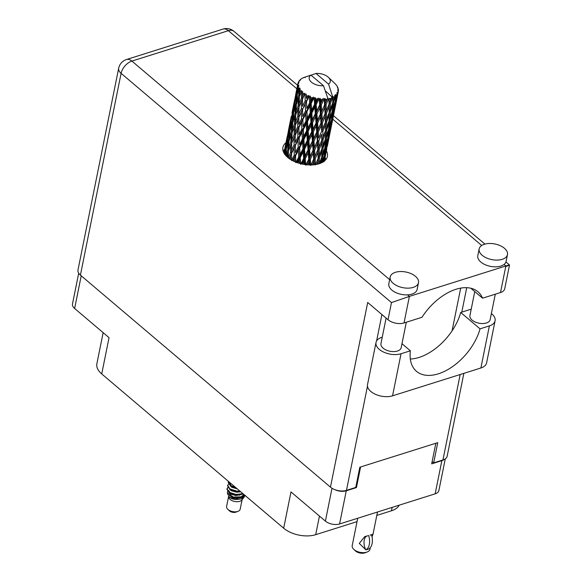 <?xml version="1.0" encoding="UTF-8"?>
<svg xmlns="http://www.w3.org/2000/svg" width="582" height="582" viewBox="0 0 582 582"><rect width="100%" height="100%" fill="white"/><g stroke="black" fill="none" stroke-linecap="round" stroke-linejoin="round"><path stroke-width="0.87" d="M319.453 516.067L315.699 534.676A23.098 12.753 -168.6 0 1 283.674 528.216L101.726 373.935L109.045 337.655L74.634 308.475A10.229 5.645 -168.6 0 1 72.488 303.971L78.694 273.191M445.274 458.849L438.886 490.517A10.229 5.645 -168.6 0 1 435.161 493.834L339.575 523.967A10.229 5.645 -168.6 0 1 325.396 521.108L290.985 491.936L283.674 528.216M315.699 534.676L357.035 521.639M376.809 515.412L391.453 510.792L392.137 507.402M101.726 373.935A23.098 12.753 -168.6 0 1 96.874 363.757L103.145 332.657M399.201 505.169A23.098 12.753 -168.6 0 1 391.453 510.792M435.838 443.251L431.684 463.861L441.854 460.653A10.229 5.645 11.4 0 0 444.161 459.489M334.643 489.571A10.229 5.645 11.4 0 0 346.268 490.786L356.439 487.578L360.593 466.975M355.828 487.061L356.439 487.578M471.209 309.209A15.678 8.65 11.4 0 0 470.06 309.529L460.726 312.469L480.041 328.845L489.375 325.905A15.678 8.65 11.4 0 0 495.086 320.813A15.678 8.65 11.4 0 0 491.797 313.909A15.678 8.65 11.4 0 0 491.375 313.567M393.214 283.347A14.441 7.966 11.4 0 0 408.295 288.148A14.441 7.966 11.4 0 0 418.487 282.692A14.441 7.966 11.4 0 0 415.461 276.334A14.441 7.966 11.4 0 0 400.372 271.532A14.441 7.966 11.4 0 0 390.18 276.981A14.441 7.966 11.4 0 0 393.214 283.347M390.18 276.981L388.827 283.725A14.441 7.966 11.4 0 0 391.853 290.091A14.441 7.966 11.4 0 0 407.604 294.863A14.441 7.966 11.4 0 0 417.127 289.436L418.487 282.692M482.187 255.294A14.441 7.966 11.4 0 0 497.268 260.103A14.441 7.966 11.4 0 0 507.46 254.647A14.441 7.966 11.4 0 0 504.434 248.288A14.441 7.966 11.4 0 0 489.346 243.48A14.441 7.966 11.4 0 0 479.153 248.936A14.441 7.966 11.4 0 0 482.187 255.294M479.153 248.936L477.793 255.68A14.441 7.966 11.4 0 0 480.827 262.038A14.441 7.966 11.4 0 0 504.07 264.454A14.441 7.966 11.4 0 0 506.1 261.391L507.46 254.647M285.973 142.699A22.691 12.52 11.4 0 0 282.917 147.406A22.691 12.52 11.4 0 0 287.683 157.402A22.691 12.52 11.4 0 0 311.385 164.953A22.691 12.52 11.4 0 0 327.397 156.376A22.691 12.52 11.4 0 0 326.407 150.854M283.092 150.956A22.691 12.52 -168.6 0 1 284.649 149.414M495.282 294.194L490.146 319.656A10.316 5.689 -168.6 0 1 482.864 323.548A10.316 5.689 -168.6 0 1 472.097 320.122A10.316 5.689 -168.6 0 1 469.929 315.575L474.767 291.575M406.309 322.239L401.173 347.701A10.316 5.689 -168.6 0 1 393.89 351.593A10.316 5.689 -168.6 0 1 383.123 348.167A10.316 5.689 -168.6 0 1 380.955 343.62L386.099 318.099M505.743 266.578C510.618 264.701 510.654 264.497 505.867 265.974L409.393 296.383L404.032 322.952L421.965 317.306A45.542 26.852 130.3 0 1 477.946 291.764A45.542 26.852 130.3 0 1 482.58 298.195L500.505 292.542L505.867 265.974L504.07 264.454M404.032 322.952A11.553 6.373 -168.6 0 1 388.019 319.729L367.693 302.487L330.46 487.141L80.411 275.111A11.553 6.373 -168.6 0 1 77.981 270.026L118.67 68.24A11.553 6.373 11.4 0 0 121.1 73.332L80.411 275.111M463.861 373.353L447.151 456.208A11.553 6.373 -168.6 0 1 442.946 459.962L433.663 462.886L437.744 442.655L359.829 467.215L355.748 487.447L346.472 490.371A11.553 6.373 -168.6 0 1 330.46 487.141M433.663 462.886L432.142 461.591M466.728 287.683L461.802 312.134M325.047 157.598A22.691 12.52 -168.6 0 1 325.862 159.577M460.689 288.112L452.076 330.838M505.947 261.958L509.512 264.977L504.71 288.796A11.553 6.373 -168.6 0 1 500.505 292.542M470.838 288.243L482.58 298.195M388.019 319.729L391.475 302.596L409.393 296.383L407.604 294.863M489.375 325.905L480.892 367.984A15.678 8.65 11.4 0 0 486.603 362.899L495.086 320.813M382.25 337.211L381.727 337.371A15.678 8.65 -168.6 0 0 376.016 342.463L367.533 384.542A15.678 8.65 -168.6 0 0 375.434 394.29A15.678 8.65 -168.6 0 0 392.552 395.833L480.892 367.984M460.726 312.469A45.374 26.757 -49.7 0 1 410.325 359.021M401.98 343.686L410.375 350.808L401.042 353.747A15.678 8.65 -168.6 0 1 383.924 352.212A15.678 8.65 -168.6 0 1 376.016 342.463M410.375 350.808A45.374 26.757 130.3 0 0 416.486 371.331A45.374 26.757 130.3 0 0 451.406 367.388A45.374 26.757 130.3 0 0 480.041 328.845M228.53 496.883L226.594 506.478A6.933 3.827 11.4 0 0 227.795 509.301L229.381 510.807A4.452 2.459 11.4 0 0 235.725 512.196A4.452 2.459 11.4 0 0 235.928 512.124A4.452 2.459 11.4 0 0 236.139 512.036M227.795 509.301A6.933 3.827 11.4 0 0 237.652 511.469A6.933 3.827 11.4 0 0 237.98 511.352A6.933 3.827 11.4 0 0 240.177 509.214L242.112 499.625M228.406 496.22L228.682 497.443A6.933 3.827 11.4 0 0 239.697 501.349A6.933 3.827 11.4 0 0 241.748 500.076L244.345 496.839L241.472 498.803C235.55 500.214 231.192 499.349 228.406 496.22L229.832 497.45L235.179 498.941L241.923 497.457M239.668 495.275A6.933 3.827 11.4 0 0 238.984 494.911M231.716 493.958A6.933 3.827 11.4 0 0 231.156 494.111A6.933 3.827 11.4 0 0 230.792 494.242M245.371 495.464L242.592 497.21L233.44 497.923L227.897 494.685L227.409 492.961L233.324 497.057L242.876 496.802L245.037 495.449M227.606 491.361L227.409 492.961M242.876 496.802A10.069 5.558 11.4 0 0 245.211 495.602M227.977 487.621L226.944 488.924M227.86 487.352L226.893 489.135L229.177 492.721L236.001 494.882L243.254 493.943M226.973 488.713L229.257 492.299L236.081 494.46L242.941 493.674M228.537 483.984L227.569 485.759L229.854 489.353L236.678 491.506L240.337 491.47M227.657 485.337L229.941 488.931L236.765 491.084L239.908 491.106M228.515 481.445L228.253 482.391L230.537 485.977L236.241 488M228.333 481.969L230.618 485.555L235.594 487.447M330.278 101.108L330.22 98.642A20.625 11.385 11.4 0 0 330.809 98.46A20.625 11.385 11.4 0 0 331.384 98.271L329.201 103.494L329.208 112.493L326.633 119.179L326.466 113.359L329.143 106.746L329.208 111.722M322.988 137.25L322.821 131.43L325.498 124.817L325.564 130.572L321.911 139.644L321.919 148.636L319.343 155.329L319.176 149.501L321.853 142.903L321.919 147.886M316.863 164.335L318.209 160.967L318.259 164M298.995 89.002A20.625 11.385 11.4 0 0 299.141 89.25L298.653 95.601L296.711 100.802L297.417 93.564L299.701 87.933L298.508 88.071L297.788 90.275L298.159 87.198L298.93 85.991L297.904 86.267L297.046 92.633L295.525 97.82L296.667 90.596L297.86 86.02L298.755 85.081L297.766 85.103L297.227 87.329L297.788 84.259L298.813 83.197L297.94 83.379L295.62 95.033M299.781 90.166A20.625 11.385 11.4 0 0 300.479 91.01L299.585 93.236L300.254 88.85L299.141 89.25M301.811 90.734L301.331 91.898A20.625 11.385 11.4 0 0 301.571 92.123L301.418 98.416L299.097 103.683L299.403 96.503L301.811 90.734L300.479 91.01M302.553 92.975A20.625 11.385 11.4 0 0 303.557 93.746L302.509 96.008L302.72 91.592L301.571 92.123M304.721 94.524A20.625 11.385 11.4 0 0 305.041 94.728L305.157 100.897L302.524 106.302L302.495 99.231L304.953 93.295L303.557 93.746M306.307 95.455A20.625 11.385 11.4 0 0 307.551 96.095L306.387 98.423L306.154 94.044L305.041 94.728M308.947 96.728A20.625 11.385 11.4 0 0 309.326 96.888L309.646 102.898L306.787 108.485L306.496 101.581L308.947 96.728L308.933 95.47L307.551 96.095M310.795 97.449A20.625 11.385 11.4 0 0 312.207 97.921L310.963 100.337L310.344 96.059L309.326 96.888M313.756 98.365A20.625 11.385 11.4 0 0 314.171 98.467L314.593 104.28L311.61 110.093L311.159 103.4L313.756 98.365L313.494 97.107L312.207 97.921M315.75 98.824A20.625 11.385 11.4 0 0 317.234 99.1L315.953 101.617L315.75 98.824L315.037 97.5L314.171 98.467M318.834 99.326A20.625 11.385 11.4 0 0 319.256 99.369L319.693 104.964L316.688 111.024L316.186 104.571L318.834 99.326L318.354 98.111L317.234 99.1M320.842 99.507A20.625 11.385 11.4 0 0 322.319 99.566L321.053 102.185L320.842 99.507L319.925 98.285L319.256 99.369M323.868 99.558A20.625 11.385 11.4 0 0 324.269 99.544L324.625 104.913L321.715 111.227L321.264 105.029L323.868 99.558L323.206 98.416L322.319 99.566M325.775 99.442A20.625 11.385 11.4 0 0 327.135 99.282L325.927 102.017L325.775 99.442L324.712 98.365L324.269 99.544M328.539 99.042A20.625 11.385 11.4 0 0 328.895 98.969L329.077 104.113L326.364 110.682L326.08 104.738L328.539 99.042L327.71 98.787L327.731 98.045L327.135 99.282M327.731 98.045L323.483 85.729A10.723 5.922 11.4 0 1 311.472 82.2A10.723 5.922 11.4 0 1 310.904 75.071L303.018 77.857A20.625 11.385 11.4 0 0 302.996 77.864L302.996 77.966M297.94 83.379A20.625 11.385 11.4 0 1 297.999 83.146L299.032 82.346L298.304 82.302A20.625 11.385 11.4 0 1 298.697 81.538L299.919 80.643L299.235 80.76A20.625 11.385 11.4 0 1 299.395 80.563L300.523 79.901L300.079 79.836A20.625 11.385 11.4 0 1 300.821 79.203L301.716 78.577A20.625 11.385 11.4 0 1 301.978 78.424L302.996 77.864M297.788 84.259A20.625 11.385 11.4 0 0 297.766 85.103M298.159 87.198A20.625 11.385 11.4 0 0 298.508 88.071M290.833 118.648L288.33 131.183M291.298 116.276L289.945 123.464L291.298 116.276M294.477 100.577L291.975 113.112M289.945 123.464L290.018 124.235M293.022 108.667L294.39 103.472L293.401 110.704L291.88 115.898L293.022 108.667M294.885 100.184L293.59 105.393L296.093 92.96L294.885 100.184L295.765 100.708M291.88 115.898L292.004 117.208M293.663 106.164L293.59 105.393M292.71 110.544L292.448 111.038M292.12 118.786L291.24 118.262M295.059 101.108L296.645 95.914L295.874 103.16L294.143 108.347L295.059 101.108M294.143 108.347L294.288 110.1M295.649 99.129L295.525 97.82M294.87 102.534L294.39 103.472M294.361 111.169L293.401 110.704M296.354 92.465L296.093 92.96M296.711 100.802L296.907 103.567L295.874 103.16M297.933 92.036L297.788 90.275M297.315 94.568L296.645 95.914M297.046 92.633L298.006 93.098M297.3 88.093L297.227 87.329M299.235 80.76L299.104 81.233M298.304 82.302L298.188 83M305.674 76.889L305.565 76.86A20.625 11.385 11.4 0 0 305.23 76.969L305.194 77.064M304.19 77.428L304.037 77.406A20.625 11.385 11.4 0 0 303.018 77.857M305.164 77.595L305.23 76.969M330.22 98.642L329.106 98.365L328.895 98.969M332.555 97.812A20.625 11.385 11.4 0 0 332.846 97.681L332.766 102.628L330.343 109.423L330.321 103.72L332.555 97.812L331.427 97.638L331.384 98.271M325.251 90.792L332.846 97.681M311.043 75.187L315.99 73.463L328.561 84.128A10.723 5.922 11.4 0 0 328.394 77.348A10.723 5.922 11.4 0 0 315.99 73.463M328.561 84.128L332.795 97.187M333.901 97.15A20.625 11.385 11.4 0 0 334.803 96.597L333.828 99.522L333.901 97.15L332.817 96.437M335.661 95.95A20.625 11.385 11.4 0 0 335.872 95.775L335.472 100.555L333.413 107.539L333.726 102.039L335.661 95.95L334.788 95.186L334.803 96.597M336.592 95.062A20.625 11.385 11.4 0 0 337.167 94.364L336.36 97.361L336.592 95.062L335.574 94.524L335.872 95.775M337.662 93.571A20.625 11.385 11.4 0 0 337.778 93.353L335.37 105.138L337.662 93.571L336.847 92.953L337.167 94.364M336.563 100.3L338.12 92.516L337.269 92.152L337.778 93.353M338.12 92.516A20.625 11.385 11.4 0 0 338.324 91.767A20.625 11.385 11.4 0 0 338.331 91.709L337.495 95.157M338.295 91.614L338.44 90.821L337.742 90.348L338.331 91.709M338.44 90.821A20.625 11.385 11.4 0 0 338.448 90.581L337.764 89.453L338.397 89.664A20.625 11.385 11.4 0 0 338.229 88.799L337.4 87.526L337.938 87.867A20.625 11.385 11.4 0 0 337.836 87.62L337.393 86.689A20.625 11.385 11.4 0 0 336.862 85.823L336.192 84.907A20.625 11.385 11.4 0 0 335.989 84.666L335.174 83.779A20.625 11.385 11.4 0 0 334.752 83.357L328.394 77.348M325.629 154.528L326.771 148.992M324.065 161.774L325.636 154.623L324.349 161.083M329.274 136.457L332.926 118.473L330.205 131.299M327.31 146.366L329.281 136.552L327.31 146.366M326.08 152.237L324.436 159.359L325.149 154.026L326.938 146.926L326.08 152.237M322.923 162.072L324.29 157.227L323.781 161.512M324.203 155.947L324.29 157.227M323.934 160.29L324.436 159.359M325.149 154.026L324.109 154.128M326.873 146.118L326.938 146.926M326.56 149.378L326.778 148.977M327.71 143.696L326.728 143.878M337.887 88.268L337.938 87.867M332.919 118.379L336.571 100.395L333.85 113.228M329.725 134.158L328.081 141.288L328.794 135.948L330.583 128.855L329.725 134.158M327.28 144.511L325.425 151.582L325.935 146.162L327.935 139.156L327.28 144.511M324.538 154.776L322.479 161.76L322.792 156.267L324.989 149.327L324.538 154.776M320.42 163.295L321.759 159.388L321.613 162.778M321.693 157.256L321.759 159.388M322.064 162.553L322.479 161.76M322.792 156.267L321.679 156.202L322.894 153.743L323.032 148.141L325.403 141.317L325.142 146.839L322.894 153.743M324.902 147.61L324.989 149.327M324.705 152.95L325.425 151.582M325.935 146.162L324.851 146.177M327.848 137.876L327.935 139.156M327.579 142.219L328.081 141.288M328.794 135.948L327.753 136.05M330.518 128.047L330.583 128.855M331.347 125.625L330.365 125.807M338.244 90.239L338.397 89.664M333.37 116.08L331.725 123.217L332.438 117.87L334.228 110.791L333.37 116.08M330.925 126.44L329.07 133.504L329.579 128.098L331.58 121.078L330.925 126.44M328.183 136.697L326.124 143.689L326.437 138.189L328.626 131.256L328.183 136.697M321.831 156.856L319.416 163.644L319.387 157.948L321.919 151.218L321.831 156.856M319.387 157.948L318.267 157.722L318.281 163.993M318.143 158.34L315.429 164.902L315.146 158.966L317.939 152.469L318.209 160.967M323.032 148.141L321.904 147.995L321.919 151.218M325.338 139.185L325.403 141.317M325.222 145.427L326.124 143.689M326.437 138.189L325.323 138.123L326.538 135.664L326.677 130.07L329.048 123.239L328.786 128.775L326.538 135.664M328.546 129.546L328.626 131.256M328.35 134.871L329.07 133.504M329.579 128.098L328.488 128.113M331.493 119.79L331.58 121.078M331.223 124.148L331.725 123.217M332.438 117.87L331.398 117.971M334.163 109.976L334.228 110.791M334.992 107.554L334.01 107.735M334.57 108.368L332.715 115.432L333.224 110.02L335.225 102.999L334.57 108.368M331.827 118.619L329.768 125.617L330.081 120.11L332.271 113.192L331.827 118.619M325.476 138.778L323.054 145.58L323.032 139.869L325.564 133.147L325.476 138.778M312.49 164.902L313.858 161.876L314.018 164.779M315.146 158.966L314.091 158.595L314.353 164.742M313.691 159.133L310.781 165.448L310.33 159.257L313.291 153.015L313.691 159.133L314.091 158.595L313.858 161.876M319.176 149.501L318.085 149.196L318.267 157.722L319.343 155.329M317.816 149.785L314.993 156.238L314.615 150.156L317.503 143.805L317.939 152.469M323.032 139.869L321.911 139.644L321.853 142.903M321.904 147.995L323.054 145.58M326.677 130.07L325.549 129.924L325.564 133.147M328.983 121.1L329.048 123.239M328.866 127.356L329.768 125.617M330.081 120.11L328.968 120.045L330.183 117.593L330.321 111.999L332.693 105.16L332.431 110.696L330.183 117.593M332.191 111.468L332.271 113.192M331.995 116.793L332.715 115.432M333.224 110.02L332.133 110.034M335.137 101.719L335.225 102.999M334.868 106.07L335.37 105.138M336.083 99.798L335.036 99.9M329.121 120.7L326.698 127.509L326.677 121.791L329.208 115.076L329.121 120.7M321.788 140.262L319.074 146.831L318.791 140.888L321.584 134.398L321.788 140.262L321.584 134.398M307.609 164.852L308.984 162.051L309.202 164.939M310.33 159.257L309.406 158.755L309.806 164.953M308.758 159.192L305.761 165.244L305.252 158.799L308.264 152.819L308.758 159.192L309.406 158.755L308.984 162.051M314.615 150.156L313.618 149.72L314.091 158.595L314.993 156.238M313.087 150.214L310.119 156.405L309.631 150.076L312.621 143.98L313.087 150.214L313.618 149.72L313.291 153.015M318.791 140.888L317.736 140.517L318.085 149.196L319.074 146.831M317.336 141.055L314.425 147.377L313.974 141.179L316.935 134.944L317.336 141.055L317.736 140.517L317.503 143.805M322.821 131.43L321.722 131.132L322.719 128.76L322.435 122.809L325.222 116.335L325.433 122.184L322.719 128.76M326.677 121.791L325.556 121.565L325.564 129.815M325.433 122.184L325.498 124.817M325.549 129.924L326.698 127.509M330.321 111.999L329.194 111.853L329.208 115.076M332.628 103.029L332.693 105.16M332.511 109.278L333.413 107.539M333.726 102.039L332.613 101.974L333.828 99.522M335.632 98.729L336.36 97.361M321.46 131.714L318.638 138.152L318.259 132.092L321.148 125.727L321.722 131.132L318.638 138.152M302.524 164.139L303.884 161.476L304.117 164.43M305.252 158.799L304.517 158.209L304.946 164.56M303.659 158.508L300.676 164.313L300.225 157.627L303.178 151.88L303.659 158.508L304.517 158.209L303.884 161.476M309.631 150.076L308.795 149.53L309.406 158.755L310.119 156.405M308.038 149.894L305.026 155.838L304.532 149.254L307.529 143.405L308.038 149.894L308.795 149.53L308.264 152.819M313.974 141.179L313.058 140.684L313.618 149.72L314.425 147.377M312.403 141.113L309.398 147.181L308.897 140.72L311.908 134.74L312.403 141.113L313.058 140.684L312.621 143.98M318.259 132.092L317.263 131.656L317.736 140.517L306.532 164.757M316.732 132.143L313.763 138.327L313.269 132.005L316.266 125.901L316.732 132.143L317.263 131.656L316.935 134.944M322.435 122.809L321.38 122.438L321.722 131.132L322.224 129.924M320.98 122.977L318.07 129.306L317.619 123.1L320.573 116.873L320.98 122.977L321.38 122.438L321.148 125.727M326.466 113.359L325.367 113.054L325.556 121.565L326.633 119.179M325.105 113.643L322.283 120.081L321.904 114.014L324.792 107.648L325.222 116.335M330.321 103.72L329.201 103.494L329.143 106.746M329.194 111.853L330.343 109.423M297.562 162.785L298.893 160.196L299.09 163.273M300.225 157.627L299.723 156.98L300.086 163.557M298.712 157.118L295.852 162.705L295.561 155.809L298.355 150.272L298.712 157.118L299.723 156.98L298.893 160.196M304.532 149.254L303.913 148.628L304.517 158.209L305.026 155.838M302.975 148.854L300.028 154.557L299.65 147.741L302.538 142.124L302.975 148.854L303.913 148.628L303.178 151.88M308.897 140.72L308.162 140.131L308.795 149.53L309.398 147.181M307.303 140.429L304.321 146.242L303.869 139.549L306.823 133.809L307.303 140.429L308.162 140.131L307.529 143.405M313.269 132.005L312.439 131.459L313.058 140.684L313.763 138.327M311.676 131.83L308.671 137.759L308.176 131.183L311.174 125.326L311.676 131.83L312.439 131.459L311.908 134.74M317.619 123.1L316.703 122.598L317.263 131.656L318.07 129.306M316.048 123.035L313.043 129.102L312.541 122.642L315.553 116.676L316.048 123.035L316.703 122.598L316.266 125.901M321.904 114.014L320.908 113.577L321.38 122.438L322.283 120.081M320.376 114.072L317.408 120.256L316.914 113.934L319.911 107.823L320.376 114.072L320.908 113.577L320.573 116.873M326.08 104.738L325.025 104.367L325.367 113.054L326.364 110.682M324.625 104.913L325.025 104.367L324.792 107.648M329.077 104.113L329.106 98.365M293.03 160.879L294.317 158.289L294.427 161.549M295.561 155.809L295.525 162.022M291.589 160.108L291.56 153.459L294.099 148.097L294.223 155.125L295.329 155.147L294.317 158.289M299.65 147.741L299.723 156.98L300.028 154.557M298.217 147.144L295.452 152.644L295.285 145.645L297.962 140.218L298.217 147.144L299.286 147.086L298.355 150.272M303.869 139.549L303.375 138.902L303.913 148.628L304.321 146.242M302.356 139.04L299.497 144.634L299.206 137.73L302 132.201L302.356 139.04L303.375 138.902L302.538 142.124M308.176 131.183L307.558 130.564L308.162 140.131L308.671 137.759M306.612 130.783L303.68 136.479L303.295 129.677L306.183 124.046L306.612 130.783L307.558 130.564L306.823 133.809M312.541 122.642L311.807 122.053L312.439 131.459L313.043 129.102M310.948 122.351L307.958 128.171L307.514 121.471L310.468 115.745L310.948 122.351L311.807 122.053L311.174 125.326M316.914 113.934L316.084 113.388L316.703 122.598L317.408 120.256M315.32 113.752L312.316 119.688L311.821 113.112L314.818 107.255L315.32 113.752L316.084 113.388L315.553 116.676M321.264 105.029L320.34 104.534L320.908 113.577L321.715 111.227M319.693 104.964L320.34 104.534L319.911 107.823M310.904 75.071L323.483 85.729M324.712 98.365L325.025 104.367L325.927 102.017M294.223 155.125L291.589 160.523M289.21 158.588L290.44 155.874L290.418 159.403M291.56 157.009L291.546 160.086M291.56 153.459L290.44 155.874M295.285 145.645L295.452 152.644M294.07 144.889L291.582 150.229L291.706 143.085L294.085 137.803L294.07 144.889L295.198 144.991L294.099 148.097M299.206 137.73L299.497 144.634M297.875 137.046L295.234 142.452L295.205 135.38L297.744 130.019L297.875 137.046L298.973 137.068L297.962 140.218M303.295 129.677L303.375 138.902L303.68 136.479M301.862 129.08L299.097 134.566L298.922 127.582L301.607 122.14L301.862 129.08L302.931 129.022L302 132.201M307.514 121.471L307.02 120.823L307.558 130.564L307.958 128.171M306.001 120.961L303.135 126.563L302.851 119.652L305.645 114.137L306.001 120.961L307.02 120.823L306.183 124.046M311.821 113.112L311.203 112.486L311.807 122.053L312.316 119.688M310.257 112.712L307.318 118.401L306.94 111.599L309.828 105.968L310.257 112.712L311.203 112.486L310.468 115.745M316.186 104.571L315.451 103.982L316.084 113.388L316.688 111.024M314.593 104.28L315.451 103.982L314.818 107.255M319.925 98.285L320.34 104.534L321.053 102.185M290.483 152.637L288.163 157.904L288.468 150.731L290.665 145.478L290.483 152.637L291.611 152.826L291.582 150.229M286.322 156.143L287.515 153.095L287.297 157.067M288.454 150.971L287.515 153.095M291.706 143.085L290.665 145.478M295.205 138.916L295.234 142.452M295.205 135.38L294.085 137.803M298.922 127.582L299.097 134.566M297.715 126.825L295.227 132.15L295.35 125.021L297.729 119.725L297.715 126.825L298.835 126.927L297.744 130.019M302.851 119.652L303.135 126.563M301.52 118.968L298.879 124.381L298.85 117.302L301.381 111.955L301.52 118.968L302.625 118.99L301.607 122.14M306.94 111.599L307.02 120.823L307.318 118.401M305.506 111.002L302.742 116.495L302.567 109.503L305.252 104.062L305.506 111.002L306.576 110.944L305.645 114.137M311.159 103.4L310.657 102.752L311.203 112.486L311.61 110.093M309.646 102.898L310.657 102.752L309.828 105.968M315.037 97.5L315.451 103.982L315.953 101.617M294.128 134.558L291.808 139.84L292.113 132.652L294.31 127.407L294.128 134.558L295.256 134.748L295.227 132.15M290.789 142.219L288.65 147.457L289.152 140.226L291.16 135.024L290.789 142.219L291.902 142.481L291.808 139.84M287.719 149.829L285.784 155.016L286.482 147.792L288.286 142.59L287.719 149.829L288.803 150.163L288.65 147.457M284.533 153.961L285.711 150.141L285.195 154.863M286.38 148.796L285.711 150.141M285.827 155.612L285.784 155.016M289.101 140.844L288.286 142.59M292.099 132.892L291.16 135.024M295.35 125.021L294.31 127.407M298.85 120.823L298.879 124.381M298.85 117.302L297.729 119.725M302.567 109.503L302.742 116.495M301.36 108.747L298.872 114.079L298.995 106.943L301.374 101.646L301.36 108.747L302.48 108.849L301.381 111.955M306.496 101.581L306.787 108.485M305.157 100.897L306.263 100.919L305.252 104.062M310.344 96.059L310.657 102.752L310.963 100.337M297.773 116.48L295.452 121.769L295.758 114.574L297.955 109.336L297.773 116.48L298.901 116.669L298.872 114.079M294.434 124.148L292.295 129.379L292.797 122.162L294.805 116.946L294.434 124.148L295.547 124.417L295.452 121.769M291.364 131.75L289.421 136.952L290.127 129.713L291.931 124.519L291.364 131.75L292.448 132.085L292.295 129.379M288.592 139.302L286.853 144.496L287.77 137.25L289.356 132.07L288.592 139.302L289.618 139.709L289.421 136.952M286.111 146.86L284.591 152.04L287.101 139.615L286.111 146.86L287.072 147.326M283.907 152.935L285.158 147.188L284.125 153.313M285.42 146.693L285.158 147.188M284.714 153.35L284.591 152.04M287.581 138.676L287.101 139.615M286.999 146.257L286.853 144.496M290.025 130.717L289.356 132.07M292.746 122.773L291.931 124.519M295.743 114.814L294.805 116.946M298.995 106.943L297.955 109.336M302.495 102.767L302.524 106.302M302.495 99.231L301.374 101.646M306.154 94.044L306.387 98.423M298.079 106.077L295.94 111.3L296.442 104.083L298.45 98.867L298.079 106.077L299.192 106.339L299.097 103.683M295.016 113.672L293.066 118.881L293.772 111.635L295.576 106.448L295.016 113.672L296.093 114.007L295.94 111.3M292.229 121.238L290.498 126.418L291.415 119.186L293.001 113.992L292.229 121.238L293.263 121.645L293.066 118.881M289.756 128.782L288.236 133.976L290.745 121.536L289.756 128.782L290.716 129.248M287.595 136.326L286.3 141.55L288.803 129.117L287.595 136.326L288.476 136.85M287.188 136.734L284.685 149.254M286.373 142.314L286.3 141.55M288.803 129.117L289.065 128.622M288.359 135.279L288.236 133.976M290.745 121.536L291.226 120.605M290.644 128.178L290.498 126.418M293.001 113.992L293.67 112.639M295.576 106.448L296.391 104.702M298.45 98.867L299.388 96.743M301.418 98.416L302.545 98.598L302.509 96.008M299.585 93.236L299.737 95.935L298.653 95.601M230.778 489.891L230.276 490.037M229.934 492.707L228.864 490.626L228.675 491.885M228.872 492.518L230.508 494.074L235.863 495.573L242.25 494.3M230.232 485.774L231.869 487.33L237.223 488.829M230.581 483.198L230.225 483.882L231.294 485.963M242.679 496.868L244.047 494.613M234.32 486.363L232.145 486.385M229.555 489.142L231.192 490.706L236.539 492.197L240.737 491.805M240.388 497.443L243.96 494.54M304.953 93.295L297.635 110.078M308.933 95.47L293.997 128.149M313.494 97.107L298.835 126.927L290.36 146.206M318.354 98.111L298.973 137.068L289.123 158.522M323.206 98.416L292.666 160.697M327.702 98.118L316.703 122.598L296.936 162.56M325.869 111.831L317.263 131.656L301.651 163.949M318.572 148.003L311.261 164.953M370.305 547.662L369.992 549.226A9.072 5.012 -168.6 0 1 367.104 552.027A9.072 5.012 -168.6 0 1 366.682 552.173A9.072 5.012 -168.6 0 1 353.769 549.335A9.072 5.012 -168.6 0 1 352.197 545.632L357.719 518.249M368.762 535.731A13.284 7.835 72.5 0 1 365.911 549.874L359.269 543.406L364.761 536.597L368.588 535.586A10.229 6.031 72.5 0 1 368.588 535.586M367.104 552.027L365.06 552.791A6.598 3.645 -168.6 0 1 364.754 552.9A6.598 3.645 -168.6 0 1 355.362 550.841L353.769 549.335M365.911 549.874L368.704 548.993A13.284 7.835 -107.5 0 0 371.556 534.851L373.04 534.087L372.043 536.902M365.736 549.728A10.229 6.031 72.5 0 1 366.776 536.044M371.556 534.851L370.116 535.149L371.381 534.698M81.225 275.803L74.634 308.475M325.396 521.108L332.016 488.262M435.161 493.834L441.854 460.653M346.268 490.786L339.575 523.967M296.849 88.74L228.37 30.671L131.896 61.081L389.649 279.644M481.714 245.495L332.788 119.215M381.923 314.556L376.605 340.936M367.482 386.179L346.472 490.371M442.946 459.962L460.173 374.517M391.475 302.596L121.1 73.332A11.553 6.809 -49.7 0 1 131.896 61.081A11.553 6.809 72.5 0 0 126.52 59.51A11.553 11.553 0 0 0 118.67 68.24M222.993 29.1A11.553 6.809 72.5 0 1 228.37 30.671A11.553 6.809 130.3 0 1 233.935 31.304A11.553 11.553 0 0 0 222.993 29.1L126.52 59.51M401.042 353.747L392.552 395.833M484.901 244.105L333.493 115.723M297.555 85.248L233.935 31.304M235.928 512.124L237.98 511.352M288.694 129.182L290.294 121.26M292.339 111.104L293.939 103.196M295.983 93.025L297.584 85.125M285.056 147.253L286.65 139.345M377.492 512.014L373.04 534.087"/></g></svg>
